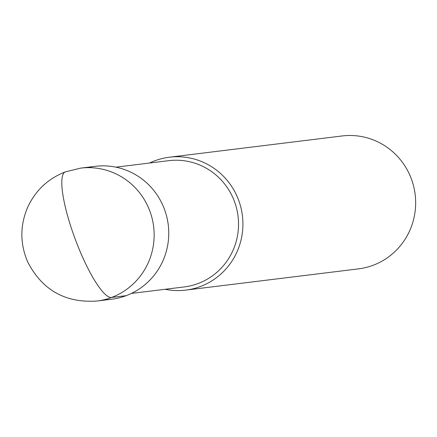 <?xml version="1.0" encoding="UTF-8"?>
<svg xmlns="http://www.w3.org/2000/svg" width="437" height="437" viewBox="0 0 437 437"><rect width="100%" height="100%" fill="white"/><g stroke="black" fill="none" stroke-linecap="round" stroke-linejoin="round"><path stroke-width="0.66" d="M104.23 299.711A66.954 65.315 -97 0 0 168.245 224.809A66.954 65.315 -97 0 0 87.99 167.65M184.19 286.934A63.605 62.049 -97 0 0 238.05 216.244A63.605 62.049 -97 0 0 168.698 160.669L115.892 167.163M165.104 289.283A66.954 65.315 -97 0 0 185.714 290.119A66.954 65.315 -97 0 0 242.415 215.709A66.954 65.315 -97 0 0 169.414 157.205A66.954 65.315 -97 0 0 154.824 160.783A66.954 65.315 -97 0 0 149.574 163.017M358.449 268.875A66.954 65.315 -97 0 0 415.15 194.465A66.954 65.315 -97 0 0 342.149 135.962L169.409 157.205M111.544 299.241A66.954 65.315 -97 0 0 168.245 224.831A66.954 65.315 -97 0 0 95.244 166.328L80.632 168.125L65.321 171.878A66.954 14.334 69.5 0 0 74.197 236.379A66.954 14.334 -110.5 0 0 111.566 297.46L126.178 295.663M96.938 301.038A66.954 65.315 -97 0 0 153.638 226.628A66.954 65.315 -97 0 0 80.632 168.125M184.228 286.929L131.422 293.424M358.493 268.87L185.758 290.113M111.588 299.236L96.981 301.033C65.386 303.147 42.302 290.135 27.722 262.003C19.938 243.797 19.911 225.574 27.64 207.34C35.468 190.472 48.026 178.651 65.321 171.878"/></g></svg>
